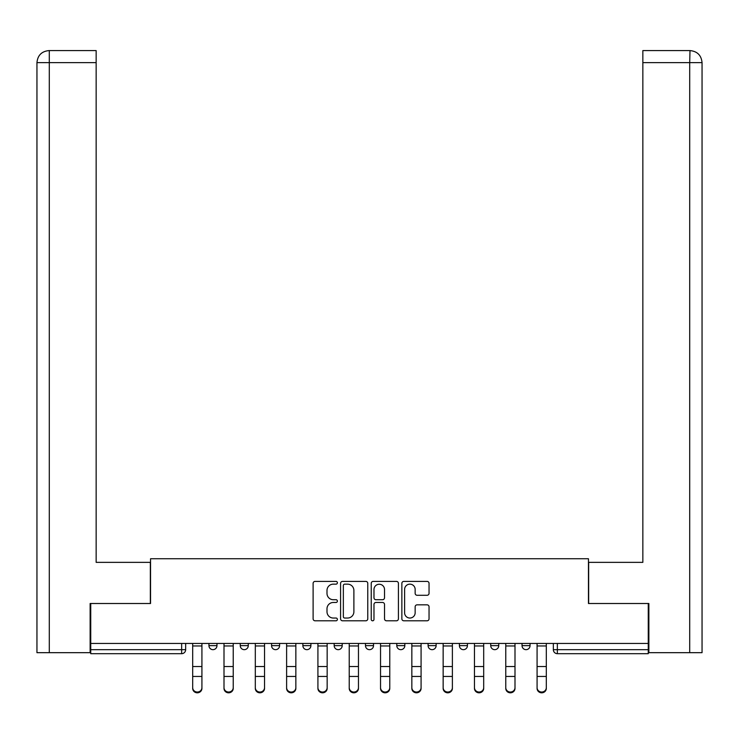 <?xml version="1.0" encoding="UTF-8"?>
<svg xmlns="http://www.w3.org/2000/svg" width="739" height="739" viewBox="0 0 739 739"><rect width="100%" height="100%" fill="white"/><g stroke="black" fill="none" stroke-linecap="round" stroke-linejoin="round"><path stroke-width="1.11" d="M337.39 582.775A1.376 1.376 0 0 0 336.014 581.399L315.082 581.399A1.968 1.968 0 0 0 313.114 583.367L313.114 618.829A1.968 1.968 0 0 0 315.082 620.797L336.014 620.797A1.376 1.376 0 0 0 337.39 619.421A1.376 1.376 0 0 0 336.014 618.035L333.298 618.035A6.3 6.3 0 0 1 326.998 611.735L326.998 608.779A6.3 6.3 0 0 1 333.298 602.479L336.014 602.479A1.376 1.376 0 0 0 337.39 601.093A1.376 1.376 0 0 0 336.014 599.717L333.298 599.717A6.3 6.3 0 0 1 326.998 593.417L326.998 590.461A6.3 6.3 0 0 1 333.298 584.152L336.014 584.152A1.376 1.376 0 0 0 337.39 582.775M459.409 643.447L459.409 645.655L467.436 645.655A4.018 4.018 0 0 1 463.427 649.664A4.018 4.018 0 0 1 459.409 645.655L459.409 643.447M396.797 643.447L396.797 645.655L404.824 645.655A4.018 4.018 0 0 1 400.806 649.664A4.018 4.018 0 0 1 396.797 645.655L396.797 643.447M365.482 643.447L365.482 645.655L373.518 645.655A4.018 4.018 0 0 1 369.5 649.664A4.018 4.018 0 0 1 365.482 645.655L365.482 643.447M302.87 643.447L302.87 645.655L310.897 645.655A4.018 4.018 0 0 1 306.879 649.664A4.018 4.018 0 0 1 302.87 645.655L302.87 643.447M427.068 595.283A1.968 1.968 0 0 0 429.045 593.315L429.045 583.367A1.968 1.968 0 0 0 427.068 581.399L403.827 581.399A1.968 1.968 0 0 0 401.859 583.367L401.859 618.829A1.968 1.968 0 0 0 403.827 620.797L427.068 620.797A1.968 1.968 0 0 0 429.045 618.829L429.045 606.811A1.968 1.968 0 0 0 427.068 604.844L417.119 604.844A1.968 1.968 0 0 0 415.152 606.811L415.152 612.77A5.265 5.265 0 0 1 409.886 618.035A5.265 5.265 0 0 1 404.612 612.77L404.612 589.426A5.265 5.265 0 0 1 409.886 584.152A5.265 5.265 0 0 1 415.152 589.426L415.152 593.315A1.968 1.968 0 0 0 417.119 595.283L427.068 595.283M49.291 652.676L36.95 652.676L36.95 62.63C37.652 55.333 41.67 51.314 48.996 50.594L96.153 50.594L96.153 62.63L49.291 62.63L49.291 652.676L90.13 652.676L90.13 603.504L150.544 603.504L150.544 558.749L588.456 558.749L588.456 603.504L648.26 603.504L648.26 643.447L90.74 643.447L90.74 649.664L185.665 649.664L185.665 643.447L185.665 649.664A4.018 4.018 0 0 1 181.646 653.682L90.74 653.682L90.74 649.664M90.74 603.504L90.74 643.447M367.773 583.367A1.968 1.968 0 0 0 365.805 581.399L342.563 581.399A1.968 1.968 0 0 0 340.587 583.367L340.587 618.829A1.968 1.968 0 0 0 342.563 620.797L365.805 620.797A1.968 1.968 0 0 0 367.773 618.829L367.773 583.367M373.195 581.399L396.437 581.399A1.968 1.968 0 0 1 398.413 583.367L398.413 618.829A1.968 1.968 0 0 1 396.437 620.797L386.488 620.797A1.968 1.968 0 0 1 384.52 618.829L384.52 604.447A1.968 1.968 0 0 0 382.553 602.479L375.948 602.479A1.968 1.968 0 0 0 373.98 604.447L373.98 619.421A1.376 1.376 0 0 1 372.604 620.797A1.376 1.376 0 0 1 371.227 619.421L371.227 583.367A1.968 1.968 0 0 1 373.195 581.399M553.335 643.447L553.335 649.664L648.26 649.664L648.26 653.682L557.354 653.682A4.018 4.018 0 0 1 553.335 649.664M648.26 643.447L648.26 649.664M530.057 643.447L530.057 645.655A4.018 4.018 0 0 1 526.039 649.664A4.018 4.018 0 0 1 522.03 645.655L530.057 645.655M522.03 643.447L522.03 645.655M498.751 643.447L498.751 645.655A4.018 4.018 0 0 1 494.733 649.664A4.018 4.018 0 0 1 490.724 645.655L498.751 645.655L498.751 643.447M490.724 643.447L490.724 645.655M467.436 643.447L467.436 645.655M436.13 643.447L436.13 645.655A4.018 4.018 0 0 1 432.121 649.664A4.018 4.018 0 0 1 428.103 645.655L436.13 645.655L436.13 643.447M428.103 643.447L428.103 645.655M404.824 643.447L404.824 645.655L404.824 643.447M373.518 645.655L373.518 643.447L373.518 645.655A4.018 4.018 0 0 1 369.5 649.664M342.203 643.447L342.203 645.655A4.018 4.018 0 0 1 338.194 649.664A4.018 4.018 0 0 1 334.176 645.655A4.018 4.018 0 0 0 338.194 649.664A4.018 4.018 0 0 0 342.203 645.655L342.203 643.447M334.176 643.447L334.176 645.655L342.203 645.655M310.897 643.447L310.897 645.655M279.591 643.447L279.591 645.655A4.018 4.018 0 0 1 275.573 649.664A4.018 4.018 0 0 1 271.564 645.655A4.018 4.018 0 0 0 275.573 649.664A4.018 4.018 0 0 0 279.591 645.655L271.564 645.655L271.564 643.447M240.249 643.447L240.249 645.655L248.276 645.655L248.276 643.447L248.276 645.655A4.018 4.018 0 0 1 244.267 649.664A4.018 4.018 0 0 1 240.249 645.655A4.018 4.018 0 0 0 244.267 649.664M208.943 643.447L208.943 645.655L216.97 645.655L216.97 643.447L216.97 645.655A4.018 4.018 0 0 1 212.961 649.664A4.018 4.018 0 0 1 208.943 645.655A4.018 4.018 0 0 0 212.961 649.664M181.646 643.447L181.646 653.682A4.018 4.018 0 0 0 185.665 649.664M344.725 584.152A1.376 1.376 0 0 0 343.349 585.537L343.349 616.659A1.376 1.376 0 0 0 344.725 618.035L347.589 618.035A6.3 6.3 0 0 0 353.889 611.735L353.889 590.461A6.3 6.3 0 0 0 347.589 584.152L344.725 584.152M384.52 589.528A5.265 5.265 0 0 0 379.255 584.253A5.265 5.265 0 0 0 373.98 589.528L373.98 597.749A1.968 1.968 0 0 0 375.948 599.717L382.553 599.717A1.968 1.968 0 0 0 384.52 597.749L384.52 589.528M192.685 688.406L192.685 687.63A4.619 4.406 0 0 0 197.304 692.037A4.619 4.406 0 0 0 201.923 687.63L201.923 688.406A4.619 4.406 180 0 1 197.304 692.812A4.619 4.406 180 0 1 192.685 688.406L192.685 677.22M192.685 643.447L192.685 687.63M201.923 643.447L201.923 687.63M224 688.406L224 687.63A4.619 4.406 0 0 0 228.61 692.037A4.619 4.406 0 0 0 233.228 687.63L233.228 688.406A4.619 4.406 180 0 1 228.61 692.812A4.619 4.406 180 0 1 224 688.406L224 677.22M255.306 688.406L255.306 687.63A4.619 4.406 0 0 0 259.925 692.037A4.619 4.406 0 0 0 264.534 687.63L264.534 688.406A4.619 4.406 180 0 1 259.925 692.812A4.619 4.406 180 0 1 255.306 688.406L255.306 677.22M150.34 603.504L150.34 562.361L96.153 562.361L96.153 62.63M48.977 50.594C41.68 51.305 37.671 55.323 36.95 62.63L36.95 532.256L36.95 62.63L49.291 62.63L49.291 50.594L96.153 50.594M588.66 603.504L588.66 562.361L642.847 562.361L642.847 50.594L689.995 50.594L689.709 62.63L642.847 62.63M702.05 532.256L702.05 62.63L702.05 652.676L648.87 652.676L648.87 603.504L648.26 603.504M689.709 652.676L689.709 62.63L702.05 62.63C701.329 55.323 697.32 51.305 690.023 50.594M224 643.447L224 687.63M233.228 643.447L233.228 687.63M255.306 643.447L255.306 687.63M264.534 643.447L264.534 687.63M286.612 688.406L286.612 687.63A4.619 4.406 0 0 0 291.231 692.037A4.619 4.406 0 0 0 295.849 687.63L295.849 688.406A4.619 4.406 180 0 1 291.231 692.812A4.619 4.406 180 0 1 286.612 688.406L286.612 677.22M317.918 688.406L317.918 687.63A4.619 4.406 0 0 0 322.537 692.037A4.619 4.406 0 0 0 327.155 687.63L327.155 688.406A4.619 4.406 180 0 1 322.537 692.812A4.619 4.406 180 0 1 317.918 688.406L317.918 677.22M349.233 688.406L349.233 687.63A4.619 4.406 0 0 0 353.842 692.037A4.619 4.406 0 0 0 358.461 687.63L358.461 688.406A4.619 4.406 180 0 1 353.842 692.812A4.619 4.406 180 0 1 349.233 688.406L349.233 677.22M286.612 643.447L286.612 687.63M295.849 643.447L295.849 687.63M317.918 643.447L317.918 687.63M327.155 643.447L327.155 687.63M349.233 643.447L349.233 687.63M358.461 643.447L358.461 687.63M380.539 688.406L380.539 687.63A4.619 4.406 0 0 0 385.158 692.037A4.619 4.406 0 0 0 389.767 687.63L389.767 688.406A4.619 4.406 180 0 1 385.158 692.812A4.619 4.406 180 0 1 380.539 688.406L380.539 677.22M380.539 643.447L380.539 687.63M389.767 643.447L389.767 687.63M411.845 688.406L411.845 687.63A4.619 4.406 0 0 0 416.463 692.037A4.619 4.406 0 0 0 421.082 687.63L421.082 688.406A4.619 4.406 180 0 1 416.463 692.812A4.619 4.406 180 0 1 411.845 688.406L411.845 677.22M411.845 643.447L411.845 687.63M421.082 643.447L421.082 687.63M443.151 688.406L443.151 687.63A4.619 4.406 0 0 0 447.769 692.037A4.619 4.406 0 0 0 452.388 687.63L452.388 688.406A4.619 4.406 180 0 1 447.769 692.812A4.619 4.406 180 0 1 443.151 688.406L443.151 677.22M443.151 643.447L443.151 687.63M452.388 643.447L452.388 687.63M474.466 688.406L474.466 687.63A4.619 4.406 0 0 0 479.075 692.037A4.619 4.406 0 0 0 483.694 687.63L483.694 688.406A4.619 4.406 180 0 1 479.075 692.812A4.619 4.406 180 0 1 474.466 688.406L474.466 677.22M474.466 643.447L474.466 687.63M483.694 643.447L483.694 687.63M505.772 688.406L505.772 687.63A4.619 4.406 0 0 0 510.39 692.037A4.619 4.406 0 0 0 515 687.63L515 688.406A4.619 4.406 180 0 1 510.39 692.812A4.619 4.406 180 0 1 505.772 688.406L505.772 677.22M505.772 643.447L505.772 687.63M515 643.447L515 687.63M537.077 688.406L537.077 687.63A4.619 4.406 0 0 0 541.696 692.037A4.619 4.406 0 0 0 546.315 687.63L546.315 688.406A4.619 4.406 180 0 1 541.696 692.812A4.619 4.406 180 0 1 537.077 688.406L537.077 677.22M537.077 643.447L537.077 687.63M546.315 643.447L546.315 687.63M557.354 643.447L557.354 653.682M201.923 645.96L192.685 645.96M201.923 666.513L192.685 666.513M201.923 676.444L192.685 676.444M36.95 62.63L36.95 532.256M233.228 645.96L224 645.96M233.228 666.513L224 666.513M233.228 676.444L224 676.444M264.534 645.96L255.306 645.96M264.534 666.513L255.306 666.513M264.534 676.444L255.306 676.444M295.849 645.96L286.612 645.96M295.849 666.513L286.612 666.513M295.849 676.444L286.612 676.444M327.155 645.96L317.918 645.96M327.155 666.513L317.918 666.513M327.155 676.444L317.918 676.444M358.461 645.96L349.233 645.96M358.461 666.513L349.233 666.513M358.461 676.444L349.233 676.444M389.767 645.96L380.539 645.96M389.767 666.513L380.539 666.513M389.767 676.444L380.539 676.444M421.082 645.96L411.845 645.96M421.082 666.513L411.845 666.513M421.082 676.444L411.845 676.444M452.388 645.96L443.151 645.96M452.388 666.513L443.151 666.513M452.388 676.444L443.151 676.444M483.694 645.96L474.466 645.96M483.694 666.513L474.466 666.513M483.694 676.444L474.466 676.444M515 645.96L505.772 645.96M515 666.513L505.772 666.513M515 676.444L505.772 676.444M546.315 645.96L537.077 645.96M546.315 666.513L537.077 666.513M546.315 676.444L537.077 676.444"/></g></svg>
